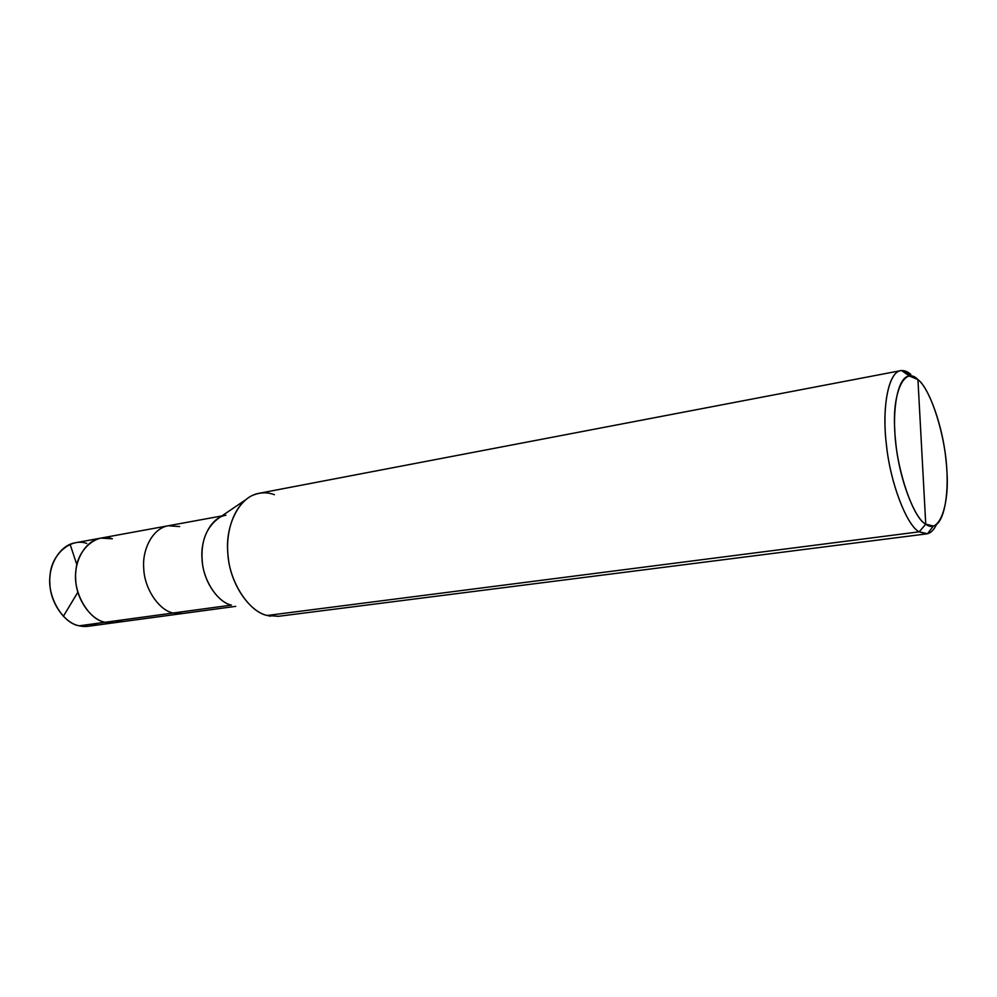 <?xml version="1.0" encoding="UTF-8"?>
<svg xmlns="http://www.w3.org/2000/svg" width="997" height="997" viewBox="0 0 997 997"><rect width="100%" height="100%" fill="white"/><g stroke="black" fill="none" stroke-linecap="round" stroke-linejoin="round"><path stroke-width="1.5" d="M86.776 543.44C71.036 537.445 51.034 554.469 50.049 575.78C46.896 596.518 62.886 623.511 79.262 625.804L105.121 622.278C110.966 623.761 116.886 622.951 122.88 619.86C116.886 622.951 110.966 623.761 105.121 622.278L79.262 625.804C65.266 623.574 50.099 603.148 49.85 583.257C48.467 565.374 59.521 545.347 75.124 542.817L100.772 538.118C85.219 540.636 74.252 560.912 75.685 579.058C75.996 599.234 91.163 619.984 105.121 622.278C88.795 619.935 72.769 592.505 75.847 571.468C76.781 549.858 96.672 532.66 112.374 538.791L100.772 538.118L168.219 525.768C152.865 528.236 142.16 549.16 143.718 567.991C144.179 588.915 159.358 610.55 173.179 613.018L105.121 622.278L114.219 622.764L105.121 622.278C91.163 619.984 75.996 599.234 75.685 579.058C74.252 560.912 85.219 540.636 100.772 538.118M225.92 515.212C210.778 517.617 200.347 539.103 202.017 558.519C202.615 580.08 217.77 602.475 231.429 605.104L173.179 613.018L182.177 613.579L88.397 626.253L79.262 625.804C85.119 627.238 91.063 626.428 97.083 623.374M274.387 494.724C267.009 491.857 259.345 492.256 251.406 495.895C233.647 505.292 224.873 532.734 228.301 558.021C231.254 586.136 250.608 612.133 267.233 615.473L919.184 531.825L925.752 524.185L933.354 526.017C944.869 523.774 949.63 490.001 945.954 459.791C942.888 426.654 929.154 388.032 917.938 379.608L925.752 524.185C912.878 518.228 895.717 466.97 894.783 430.056C892.078 391.734 905.027 365.774 917.938 379.608C930.675 388.83 945.592 436.449 946.826 470.36C949.68 505.429 938.975 535.028 925.752 524.185L917.938 379.608L909.513 376.068C897.711 376.156 891.767 409.755 895.755 442.581C899.107 478.71 914.598 518.552 925.752 524.185L919.184 531.825L267.233 615.473C249.225 612.096 228.824 581.787 227.765 552.276C225.372 525.743 238.956 496.668 258.884 493.328L900.603 370.672C887.903 372.417 881.934 409.032 886.395 444.488C890.271 483.732 907.096 525.88 919.184 531.825C906.909 525.843 889.847 482.436 886.221 442.942C881.884 407.063 888.576 370.498 901.6 370.548L910.859 374.473C907.482 371.432 904.067 370.174 900.603 370.672M112.374 538.791C96.672 532.66 76.781 549.858 75.847 571.468C72.769 592.505 88.795 619.935 105.121 622.278L173.179 613.018C159.358 610.55 144.179 588.915 143.718 567.991C142.16 549.16 152.865 528.236 168.219 525.768L221.808 515.96M179.684 526.566L168.219 525.768M235.728 606.35L182.177 613.579L173.179 613.018L231.429 605.104C218.879 602.524 204.547 583.494 202.416 563.006C200.297 542.119 206.105 526.877 219.863 517.281L244.938 500.282M908.018 375.022L910.859 374.473L908.018 375.022M926.549 533.894C930.4 533.42 933.715 530.279 936.519 524.447C933.977 529.768 930.986 532.847 927.534 533.707L919.184 531.825L926.549 533.894L278.437 616.308L267.233 615.473L270.536 616.183M76.906 564.825L70.089 544.3M77.853 592.23L63.309 616.345M901.6 370.548L909.513 376.068M927.534 533.707L933.354 526.017"/></g></svg>
